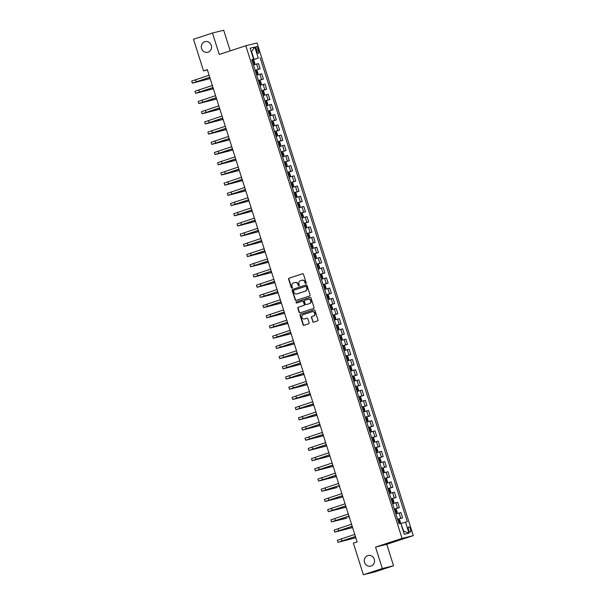 <?xml version="1.0" encoding="UTF-8"?>
<svg xmlns="http://www.w3.org/2000/svg" width="605" height="605" viewBox="0 0 605 605"><rect width="100%" height="100%" fill="white"/><g stroke="black" fill="none" stroke-linecap="round" stroke-linejoin="round"><path stroke-width="0.91" d="M305.858 283.579A0.59 0.544 -103.9 0 0 306.206 282.845L303.506 274.33A0.839 0.786 -103.9 0 0 302.508 273.778L289.107 278.171A0.839 0.786 -103.9 0 0 288.623 279.215L291.323 287.73A0.59 0.544 -103.9 0 0 292.018 288.124A0.59 0.544 -103.9 0 0 292.366 287.39L292.011 286.286A2.692 2.503 -103.9 0 1 293.584 282.943L294.695 282.573A2.692 2.503 -103.9 0 1 297.894 284.358L298.242 285.462A0.59 0.544 -103.9 0 0 298.938 285.847A0.59 0.544 -103.9 0 0 299.286 285.121L298.93 284.017A2.692 2.503 -103.9 0 1 300.503 280.667L301.615 280.304A2.692 2.503 -103.9 0 1 304.814 282.089L305.162 283.185A0.59 0.544 -103.9 0 0 305.858 283.579M367.772 555.602A5.483 5.105 -103.9 0 0 364.52 562.234A5.483 5.105 -103.9 0 0 370.744 566.144A5.483 5.105 -103.9 0 0 371.084 566.046A5.483 5.105 -103.9 0 0 374.336 559.413A5.483 5.105 -103.9 0 0 368.112 555.503A5.483 5.105 -103.9 0 0 367.772 555.602M204.762 41.722A5.483 5.105 -103.9 0 0 201.51 48.362A5.483 5.105 -103.9 0 0 207.734 52.272A5.483 5.105 -103.9 0 0 208.075 52.174A5.483 5.105 -103.9 0 0 211.319 45.541A5.483 5.105 -103.9 0 0 205.103 41.624A5.483 5.105 -103.9 0 0 204.762 41.722M410.47 529.277A2.738 0.998 71.8 0 0 408.64 526.91A2.738 0.998 71.8 0 0 408.526 529.753A2.738 0.998 71.8 0 0 410.349 532.12A2.738 0.998 71.8 0 0 410.47 529.277M312.709 321.61A0.839 0.786 -103.9 0 0 313.708 322.162L317.466 320.93A0.839 0.786 -103.9 0 0 317.95 319.886L314.955 310.433A0.839 0.786 -103.9 0 0 313.957 309.873L300.564 314.267A0.839 0.786 -103.9 0 0 300.072 315.318L303.067 324.772A0.839 0.786 -103.9 0 0 304.065 325.324L308.611 323.834A0.839 0.786 -103.9 0 0 309.095 322.79L307.816 318.744A0.839 0.786 -103.9 0 0 306.818 318.185L304.565 318.926A2.246 2.095 -103.9 0 0 304.867 318.85L304.565 318.926A2.246 2.095 -103.9 0 1 301.872 317.36A2.246 2.095 -103.9 0 1 303.203 314.638L312.021 311.749A2.246 2.095 -103.9 0 1 314.713 313.314A2.246 2.095 -103.9 0 1 313.382 316.029L311.915 316.513A0.839 0.786 -103.9 0 0 311.424 317.557L313.012 321.535A0.839 0.786 -103.9 0 0 313.829 322.125M375.539 547.101L382.337 568.526L363.378 574.75L374.608 571.975L393.56 565.758L386.761 544.326L413.298 535.622L402.068 538.389L375.539 547.101L386.761 544.326M230.225 50.85L223.691 30.25L212.461 33.025L219.26 54.45L245.796 45.746L402.068 538.389M212.461 33.025L193.509 39.242L203.545 70.876L207.424 69.915M363.378 574.75L353.343 543.116L357.139 541.876L207.334 69.635L203.545 70.876M309.556 296.011A0.839 0.786 -103.9 0 0 310.047 294.968L307.053 285.507A0.839 0.786 -103.9 0 0 306.054 284.955L292.654 289.349A0.839 0.786 -103.9 0 0 292.17 290.392L295.164 299.853A0.839 0.786 -103.9 0 0 296.163 300.405L309.556 296.011M311 297.97L314.003 307.423A0.839 0.786 -103.9 0 1 313.511 308.474L300.118 312.868A0.839 0.786 -103.9 0 1 299.12 312.309L297.834 308.263A0.839 0.786 -103.9 0 1 298.325 307.219L303.755 305.434A0.839 0.786 -103.9 0 0 304.247 304.391L303.392 301.706A0.839 0.786 -103.9 0 0 302.394 301.146L296.737 303.007A0.59 0.544 -103.9 0 1 296.034 302.598A0.59 0.544 -103.9 0 1 296.382 301.88L310.002 297.41A0.839 0.786 -103.9 0 1 311 297.97M256.134 49.262L256.709 51.054A2.654 0.968 71.8 0 0 258.479 53.346A2.654 0.968 71.8 0 0 258.592 50.593L258.017 48.801A2.654 0.968 71.8 0 0 256.248 46.509A2.654 0.968 71.8 0 0 256.134 49.262M413.298 535.622L257.019 42.97L245.796 45.746M251.839 59.895L253.601 59.222L251.763 59.676L398.982 523.748L400.82 523.295L404.314 534.321L408.988 533.164L403.701 531.19L400.896 523.552M253.601 59.222L250.107 48.196L254.781 47.046L258.274 58.065L251.892 60.061M251.96 60.288L258.274 58.065M260.112 57.611L407.324 521.692L405.494 522.145L408.988 533.164M382.337 568.526L393.56 565.758M254.032 59.358L251.567 51.606L254.781 47.046M255.197 70.49L260.165 68.857L258.479 63.555L253.442 64.962M258.433 80.692L263.402 79.066L261.715 73.757L256.679 75.171M261.67 90.901L266.639 89.268L264.952 83.959L259.916 85.373M264.907 101.103L269.875 99.47L268.189 94.168L263.152 95.575M268.144 111.305L273.112 109.679L271.426 104.37L266.397 105.784M271.38 121.507L276.349 119.881L274.662 114.572L269.633 115.986M274.617 131.716L279.586 130.083L277.899 124.781L272.87 126.188M277.854 141.918L282.822 140.292L281.136 134.983L276.107 136.39M281.091 152.12L286.059 150.494L284.38 145.185L279.344 146.599M284.327 162.329L289.296 160.696L287.617 155.387L282.58 156.801M287.564 172.531L292.533 170.897L290.854 165.596L285.817 167.003M290.801 182.733L295.769 181.107L294.09 175.798L289.054 177.212M294.038 192.942L299.006 191.309L297.327 186L292.291 187.414M297.274 203.144L302.243 201.51L300.564 196.209L295.527 197.616M300.511 213.346L305.48 211.72L303.801 206.411L298.764 207.817M303.748 223.548L308.716 221.922L307.037 216.613L302.001 218.027M306.992 233.757L311.953 232.123L310.274 226.815L305.238 228.229M310.229 243.959L315.19 242.325L313.511 237.024L308.474 238.43M313.466 254.16L318.427 252.535L316.748 247.226L311.711 248.64M316.702 264.37L321.663 262.736L319.984 257.427L314.948 258.842M319.939 274.572L324.9 272.938L323.221 267.637L318.185 269.043M323.176 284.774L328.137 283.148L326.458 277.839L321.421 279.245M326.413 294.975L331.374 293.349L329.695 288.041L324.658 289.455M329.649 305.185L334.61 303.551L332.931 298.25L327.895 299.656M332.886 315.387L337.847 313.753L336.168 308.452L331.132 309.858M336.123 325.588L341.084 323.962L339.405 318.654L334.368 320.068M339.36 335.798L344.321 334.164L342.642 328.855L337.605 330.269M342.596 345.999L347.557 344.366L345.878 339.065L340.842 340.471M345.833 356.201L350.794 354.575L349.115 349.266L344.079 350.673M349.07 366.403L354.031 364.777L352.352 359.468L347.315 360.882M352.307 376.613L357.275 374.979L355.589 369.678L350.552 371.084M355.543 386.814L360.512 385.181L358.825 379.88L353.789 381.286M358.78 397.016L363.749 395.39L362.062 390.081L357.026 391.495M362.017 407.226L366.985 405.592L365.299 400.283L360.262 401.697M365.254 417.427L370.222 415.794L368.536 410.492L363.499 411.899M368.49 427.629L373.459 426.003L371.772 420.694L366.736 422.108M371.727 437.831L376.696 436.205L375.009 430.896L369.973 432.31M374.964 448.04L379.932 446.407L378.246 441.105L373.209 442.512M378.201 458.242L383.169 456.609L381.483 451.307L376.446 452.714M381.437 468.444L386.406 466.818L384.719 461.509L379.683 462.923M384.674 478.653L389.643 477.02L387.956 471.711L382.92 473.125M387.911 488.855L392.879 487.222L391.193 481.92L386.156 483.327M391.148 499.057L396.116 497.431L394.43 492.122L389.393 493.536M394.384 509.259L399.353 507.633L397.666 502.324L392.63 503.738M397.621 519.468L402.59 517.835L400.903 512.533L395.867 513.94M260.165 68.857L255.129 70.271M263.402 79.066L258.365 80.473M266.639 89.268L261.602 90.682M269.875 99.47L264.839 100.884M273.112 109.679L268.076 111.086M276.349 119.881L271.312 121.287M279.586 130.083L274.549 131.497M282.822 140.292L277.786 141.699M286.059 150.494L281.023 151.9M289.296 160.696L284.259 162.11M292.533 170.897L287.496 172.312M295.769 181.107L290.733 182.513M299.006 191.309L293.97 192.715M302.243 201.51L297.206 202.925M305.48 211.72L300.443 213.126M308.716 221.922L303.68 223.328M311.953 232.123L306.916 233.538M315.19 242.325L310.153 243.739M318.427 252.535L313.39 253.941M321.663 262.736L316.627 264.151M324.9 272.938L319.863 274.352M328.137 283.148L323.1 284.554M331.374 293.349L326.337 294.756M334.61 303.551L329.574 304.965M337.847 313.753L332.81 315.167M341.084 323.962L336.047 325.369M344.321 334.164L339.292 335.578M347.557 344.366L342.528 345.78M350.794 354.575L345.765 355.982M354.031 364.777L349.002 366.184M357.275 374.979L352.239 376.393M360.512 385.181L355.475 386.595M363.749 395.39L358.712 396.797M366.985 405.592L361.949 407.006M370.222 415.794L365.186 417.208M373.459 426.003L368.422 427.41M376.696 436.205L371.659 437.612M379.932 446.407L374.896 447.821M383.169 456.609L378.133 458.023M386.406 466.818L381.369 468.225M389.643 477.02L384.606 478.434M392.879 487.222L387.843 488.636M396.116 497.431L391.08 498.838M399.353 507.633L394.316 509.039M402.59 517.835L397.553 519.249M401.244 523.438L405.494 522.145M305.971 283.526A0.59 0.544 -103.9 0 1 305.464 283.11L305.117 282.013A2.692 2.503 -103.9 0 0 301.94 280.221M295.021 282.497A2.692 2.503 -103.9 0 1 298.197 284.282L298.545 285.386A0.59 0.544 -103.9 0 0 299.051 285.802M302.689 273.74L289.417 278.096A0.839 0.786 -103.9 0 0 288.925 279.139L291.625 287.655A0.59 0.544 -103.9 0 0 292.132 288.071M306.236 284.917L292.956 289.273A0.839 0.786 -103.9 0 0 292.472 290.317L295.467 299.777A0.839 0.786 -103.9 0 0 296.284 300.367M306.289 286.732A0.59 0.544 -103.9 0 0 305.585 286.346L293.833 290.203A0.59 0.544 -103.9 0 0 293.486 290.937L293.856 292.094A2.692 2.503 -103.9 0 0 297.047 293.879L305.086 291.239A2.692 2.503 -103.9 0 0 306.652 287.897L306.591 286.657A0.59 0.544 -103.9 0 0 305.888 286.271L305.661 286.324M306.591 286.657L306.962 287.821A2.692 2.503 -103.9 0 1 305.389 291.164L297.357 293.803M302.5 301.124L302.697 301.071A0.839 0.786 -103.9 0 1 303.695 301.63L304.549 304.315A0.839 0.786 -103.9 0 1 304.058 305.359L298.628 307.143A0.839 0.786 -103.9 0 0 298.136 308.187L299.422 312.233A0.839 0.786 -103.9 0 0 300.239 312.83M310.184 297.38L296.692 301.804A0.59 0.544 -103.9 0 0 296.889 302.954M309.397 303.581A2.246 2.095 -103.9 0 0 308.172 299.256A2.246 2.095 -103.9 0 0 308.036 299.301L304.928 300.314A0.839 0.786 -103.9 0 0 304.436 301.366L305.291 304.05A0.839 0.786 -103.9 0 0 306.289 304.602L309.7 303.513A2.246 2.095 -103.9 0 0 308.474 299.18A2.246 2.095 -103.9 0 0 308.338 299.225M309.7 303.513L306.591 304.527M312.324 311.673A2.246 2.095 -103.9 0 1 315.024 313.239A2.246 2.095 -103.9 0 1 313.685 315.961L312.218 316.438A0.839 0.786 -103.9 0 0 311.726 317.489L313.012 321.535M307 318.154L304.867 318.85M314.139 309.836L300.866 314.192A0.839 0.786 -103.9 0 0 300.375 315.243L303.377 324.696A0.839 0.786 -103.9 0 0 304.194 325.286M253.351 64.667L254.471 64.312L254.818 63.343L254.04 60.893L253.192 60.243L252.043 60.553M254.471 64.312L253.344 64.637M253.192 60.243L254.478 64.281M252.845 63.086L253.661 62.844L253.344 61.861L252.535 62.103M209.776 77.342L194.387 82.477L209.685 78.718L192.783 83.044L192.345 83.119L191.702 81.078L209.118 75.247M192.345 83.119L209.761 77.289M209.685 78.718L209.3 77.501M256.588 74.869L257.707 74.513L258.055 73.545L257.276 71.095L256.414 70.43L255.28 70.755M257.707 74.513L256.58 74.838M256.089 73.288L256.898 73.046L256.58 72.071L255.771 72.305M259.825 85.078L260.944 84.715L261.292 83.747L260.513 81.304L259.651 80.631L258.516 80.964M259.674 80.654L260.952 84.692L259.817 85.04M259.326 83.49L260.127 83.256L259.817 82.272L259.008 82.514M263.062 95.28L264.181 94.917L264.529 93.956L263.75 91.506L262.888 90.841L261.753 91.166M262.91 90.856L264.188 94.894L263.054 95.25M262.562 93.692L263.364 93.457L263.054 92.474L262.245 92.716M213.013 87.551L197.623 92.678L212.922 88.92L196.02 93.253L195.589 93.329L194.939 91.287L212.355 85.456M195.589 93.329L212.998 87.491M212.922 88.92L212.537 87.702M216.257 97.753L200.86 102.88L216.159 99.122L199.257 103.455L198.826 103.531L198.175 101.489L215.592 95.658M198.826 103.531L216.235 97.7M216.159 99.122L215.773 97.912M219.494 107.955L204.097 113.09L219.396 109.331L202.501 113.657L202.062 113.732L201.412 111.691L218.828 105.86M202.062 113.732L219.471 107.902M219.396 109.331L219.01 108.114M266.298 105.482L267.418 105.126L267.765 104.158L266.987 101.708L266.124 101.043L264.99 101.368M266.147 101.058L267.425 105.104L266.291 105.451M266.291 102.684L265.482 102.918L266.291 102.684L266.616 103.659L265.799 103.901M222.731 118.164L207.341 123.291L222.632 119.533L205.738 123.859L205.299 123.942L204.649 121.9L222.065 116.062M205.299 123.942L222.708 118.104M222.632 119.533L222.247 118.315M269.535 115.691L270.654 115.328L271.002 114.36L270.223 111.91L269.361 111.244L268.227 111.57M270.654 115.328L269.527 115.653M269.527 112.885L268.726 113.12L269.527 112.885L269.853 113.861M269.036 114.103L269.838 113.861M272.772 125.893L273.891 125.53L274.239 124.569L273.46 122.119L272.598 121.454L271.463 121.779M273.891 125.53L272.764 125.855M272.273 124.305L273.089 124.063L272.764 123.087L271.963 123.329M276.009 136.095L277.128 135.739L277.476 134.771L276.697 132.321L275.857 131.671L274.7 131.981M277.128 135.739L276.001 136.064M275.857 131.671L277.135 135.709M275.509 134.514L276.311 134.272L276.001 133.289L275.199 133.531M279.245 146.297L280.365 145.941L280.712 144.973L279.934 142.523L279.071 141.857L277.945 142.183M280.365 145.941L279.238 146.266M278.746 144.716L279.563 144.474L279.238 143.498L278.436 143.733M282.482 156.506L283.601 156.143L283.949 155.175L283.17 152.732L282.308 152.059L281.181 152.392M282.331 152.082L283.609 156.12L282.474 156.468M281.983 154.918L282.8 154.676L282.474 153.7L281.673 153.942M225.968 128.366L210.578 133.493L225.869 129.735L208.975 134.068L208.536 134.144L207.886 132.102L225.302 126.271M208.536 134.144L225.945 128.313M225.869 129.735L225.491 128.525M229.204 138.568L213.815 143.695L229.113 139.944L212.211 144.27L211.773 144.345L211.122 142.304L228.539 136.473M211.773 144.345L229.182 138.515M229.113 139.944L228.728 138.726M232.441 148.769L217.051 153.904L232.35 150.146L215.448 154.472L215.009 154.547L214.359 152.513L231.775 146.675M215.009 154.547L232.418 148.717M232.35 150.146L231.965 148.928M235.678 158.979L220.288 164.106L235.587 160.348L218.685 164.681L218.246 164.757L217.596 162.715L235.012 156.884M218.246 164.757L235.655 158.918M235.587 160.348L235.201 159.13M238.915 169.181L223.525 174.308L238.824 170.549L221.922 174.883L221.483 174.958L220.833 172.917L238.249 167.086M221.483 174.958L238.892 169.128M238.824 170.549L238.438 169.339M285.719 166.708L286.838 166.345L287.186 165.384L286.407 162.934L285.545 162.269L284.418 162.594M285.568 162.284L286.846 166.322L285.711 166.678M285.22 165.12L286.021 164.885L285.711 163.902L284.91 164.144M242.151 179.382L226.762 184.517L242.06 180.759L225.158 185.085L224.72 185.16L224.069 183.118L241.486 177.288M224.72 185.16L242.129 179.33M242.06 180.759L241.675 179.541M288.956 176.91L290.075 176.554L290.423 175.586L289.644 173.136L288.782 172.47L287.655 172.796M290.075 176.554L288.948 176.879M288.456 175.329L289.273 175.087L288.948 174.111L288.146 174.346M245.388 189.592L229.998 194.719L245.297 190.961L228.395 195.286L227.956 195.37L227.306 193.328L244.722 187.489M227.956 195.37L245.365 189.531M245.297 190.961L244.912 189.743M292.192 187.119L293.312 186.756L293.659 185.788L292.88 183.338L292.018 182.672L290.892 182.997M293.312 186.756L292.185 187.081M292.185 184.313L291.383 184.555L292.185 184.313L292.51 185.289L291.693 185.531M248.625 199.794L233.235 204.921L248.534 201.162L231.632 205.496L231.193 205.571L230.543 203.53L247.959 197.699M231.193 205.571L248.602 199.741M248.534 201.162L248.148 199.952M295.429 197.321L296.548 196.958L296.896 195.997L296.117 193.547L295.255 192.882L294.128 193.207M296.548 196.958L295.421 197.283M295.421 194.515L294.62 194.757L295.421 194.515L295.747 195.491L294.93 195.733M251.862 209.995L236.472 215.123L251.771 211.372L234.869 215.698L234.43 215.773L233.78 213.731L251.196 207.901M234.43 215.773L251.839 209.943M251.771 211.372L251.385 210.154M298.666 207.523L299.785 207.167L300.133 206.199L299.354 203.749L298.492 203.083L297.365 203.409M299.785 207.167L298.658 207.492M298.167 205.942L298.983 205.7L298.658 204.724L297.857 204.959M255.098 220.205L239.709 225.332L255.007 221.574L238.105 225.899L237.667 225.975L237.016 223.941L254.433 218.102M237.667 225.975L255.076 220.144M255.007 221.574L254.622 220.356M301.903 217.724L303.022 217.369L303.37 216.401L302.591 213.951L301.751 213.3L300.602 213.61M303.022 217.369L301.895 217.694M301.751 213.3L303.029 217.346M301.403 216.144L302.213 215.902L301.895 214.926L301.093 215.161M258.335 230.407L242.945 235.534L258.244 231.775L241.342 236.109L240.903 236.184L240.253 234.143L257.67 228.312M240.903 236.184L258.312 230.346M258.244 231.775L257.859 230.558M305.139 227.934L306.259 227.571L306.606 226.603L305.827 224.16L304.965 223.495L303.839 223.82M306.259 227.571L305.132 227.896M304.64 226.346L305.457 226.104L305.139 225.128L304.33 225.37M308.376 238.136L309.495 237.78L309.843 236.812L309.064 234.362L308.202 233.696L307.075 234.022M308.225 233.712L309.503 237.75L308.368 238.105M307.877 236.547L308.694 236.313L308.376 235.33L307.567 235.572M311.613 248.337L312.732 247.982L313.08 247.014L312.301 244.564L311.439 243.898L310.312 244.223M311.462 243.913L312.74 247.959L311.605 248.307M311.613 245.539L310.804 245.774L311.613 245.539L311.93 246.515L311.114 246.757M314.85 258.547L315.969 258.184L316.317 257.216L315.538 254.766L314.676 254.1L313.549 254.425M315.969 258.184L314.842 258.509M314.85 255.741L314.04 255.983L314.85 255.741L315.167 256.717L314.35 256.959M318.086 268.749L319.206 268.386L319.553 267.425L318.782 264.975L317.935 264.325L316.786 264.635M319.206 268.386L318.079 268.711M317.935 264.325L319.213 268.363M318.086 265.943L317.277 266.185L318.086 265.943L318.404 266.918M317.587 267.16L318.396 266.926M321.323 278.95L322.442 278.595L322.79 277.627L322.019 275.177L321.149 274.511L320.022 274.836M322.442 278.595L321.315 278.92M320.824 277.37L321.641 277.128L321.323 276.152L320.514 276.387M324.56 289.152L325.679 288.797L326.027 287.829L325.256 285.378L324.409 284.728L323.259 285.038M325.679 288.797L324.552 289.122M324.409 284.728L325.687 288.774M324.061 287.572L324.877 287.33L324.56 286.354L323.751 286.588M327.797 299.362L328.916 298.999L329.264 298.031L328.492 295.588L327.623 294.922L326.496 295.248M327.645 294.938L328.923 298.976L327.789 299.324M327.297 297.773L328.114 297.531L327.797 296.556L326.987 296.798M331.033 309.563L332.153 309.208L332.5 308.24L331.729 305.79L330.859 305.124L329.733 305.449M330.882 305.139L332.16 309.178L331.026 309.533M330.534 307.983L331.351 307.741L331.033 306.758L330.224 307M334.27 319.765L335.389 319.41L335.737 318.442L334.966 315.991L334.096 315.326L332.969 315.651M334.119 315.341L335.397 319.387L334.262 319.735M334.27 316.967L333.461 317.202L334.27 316.967L334.588 317.943M333.771 318.185L334.58 317.943M337.507 329.975L338.626 329.612L338.974 328.644L338.203 326.193L337.333 325.528L336.206 325.853M338.626 329.612L337.499 329.937M337.008 328.386L337.824 328.144L337.507 327.169L336.698 327.411M340.744 340.176L341.863 339.813L342.211 338.853L341.439 336.403L340.592 335.752L339.443 336.062M341.863 339.813L340.736 340.139M340.592 335.752L341.878 339.791M340.744 337.371L339.934 337.613L340.744 337.371L341.061 338.346L340.244 338.588M343.988 350.378L345.1 350.023L345.447 349.055L344.676 346.604L343.806 345.939L342.68 346.264M345.1 350.023L343.973 350.348M343.481 348.798L344.298 348.556L343.98 347.58L343.171 347.815M347.225 360.58L348.336 360.225L348.684 359.257L347.913 356.806L347.043 356.141L345.916 356.466M348.336 360.225L347.209 360.55M346.718 358.999L347.535 358.757L347.217 357.782L346.408 358.016M350.461 370.789L351.573 370.426L351.921 369.458L351.15 367.016L350.303 366.365L349.153 366.675M350.303 366.365L351.588 370.404L350.446 370.752M349.955 369.201L350.764 368.967L350.454 367.984L349.645 368.226M353.698 380.991L354.81 380.636L355.158 379.668L354.386 377.217L353.517 376.552L352.39 376.877M354.81 380.636L353.683 380.961M353.191 379.411L354.008 379.169L353.691 378.185L352.881 378.427M356.935 391.193L358.047 390.838L358.394 389.87L357.623 387.419L356.753 386.754L355.627 387.079M356.776 386.769L358.062 390.815L356.92 391.163M356.927 388.395L356.118 388.629L356.927 388.395L357.245 389.37L356.428 389.612M360.172 401.402L361.283 401.039L361.631 400.071L360.86 397.629L359.99 396.956L358.863 397.281M361.283 401.039L360.156 401.365M360.164 398.597L359.355 398.839L360.164 398.597L360.482 399.572L359.665 399.814M363.408 411.604L364.52 411.241L364.875 410.281L364.097 407.83L363.227 407.165L362.1 407.49M364.52 411.241L363.393 411.566M363.401 408.798L362.592 409.041L363.401 408.798L363.718 409.774L362.902 410.016M366.645 421.806L367.757 421.451L368.112 420.483L367.333 418.032L366.486 417.382L365.337 417.692M367.757 421.451L366.63 421.776M366.486 417.382L367.772 421.428M366.138 420.225L366.948 419.983L366.638 419.008L365.828 419.242M369.882 432.008L370.994 431.652L371.349 430.684L370.57 428.234L369.7 427.569L368.574 427.894M370.994 431.652L369.867 431.978M369.375 430.427L370.192 430.185L369.874 429.21L369.065 429.444M373.119 442.217L374.238 441.854L374.586 440.894L373.807 438.443L372.96 437.793L371.81 438.103M372.96 437.793L374.245 441.832L373.103 442.179M372.612 440.629L373.429 440.387L373.111 439.411L372.302 439.654M376.355 452.419L377.475 452.064L377.822 451.096L377.044 448.645L376.174 447.98L375.047 448.305M376.197 447.995L377.482 452.033L376.34 452.389M375.849 450.838L376.665 450.596L376.348 449.613L375.539 449.855M379.592 462.621L380.711 462.265L381.059 461.297L380.28 458.847L379.411 458.182L378.284 458.507M380.711 462.265L379.577 462.591M379.585 459.823L378.775 460.057L379.585 459.823L379.902 460.798L379.085 461.04M382.829 472.83L383.948 472.467L384.296 471.499L383.517 469.056L382.647 468.383L381.521 468.716M383.948 472.467L382.814 472.792M382.821 470.024L382.012 470.267L382.821 470.024L383.139 471M382.322 471.242L383.131 471.008M387.185 482.669L386.05 483.002L387.185 482.669L387.533 481.709L386.754 479.258L385.884 478.593L384.757 478.918M385.559 481.444L386.376 481.202L386.058 480.226L385.249 480.468M261.572 240.609L246.182 245.736L261.481 241.977L244.579 246.311L244.14 246.386L243.49 244.344L260.906 238.514M244.14 246.386L261.549 240.556M261.481 241.977L261.095 240.767M264.809 250.81L249.419 255.945L264.718 252.187L247.816 256.512L247.377 256.588L246.727 254.546L264.143 248.715M247.377 256.588L264.786 250.757M264.718 252.187L264.332 250.969M268.045 261.02L252.656 266.147L267.954 262.388L251.052 266.714L250.614 266.797L249.963 264.756L267.38 258.917M250.614 266.797L268.023 260.959M267.954 262.388L267.569 261.171M271.282 271.221L255.892 276.349L271.191 272.59L254.289 276.924L253.85 276.999L253.2 274.957L270.616 269.127M253.85 276.999L271.259 271.169M271.191 272.59L270.806 271.38M274.519 281.423L259.129 286.558L274.428 282.8L257.526 287.125L257.087 287.201L256.437 285.159L273.853 279.329M257.087 287.201L274.504 281.37M274.428 282.8L274.042 281.582M277.755 291.633L262.366 296.76L277.665 293.001L260.763 297.327L260.324 297.403L259.674 295.369L277.09 289.53M260.324 297.403L277.74 291.572M277.665 293.001L277.279 291.784M280.992 301.834L265.603 306.962L280.901 303.203L263.999 307.537L263.561 307.612L262.91 305.57L280.327 299.74M263.561 307.612L280.977 301.774M280.901 303.203L280.516 301.993M284.229 312.036L268.839 317.164L284.138 313.405L267.236 317.738L266.797 317.814L266.147 315.772L283.563 309.941M266.797 317.814L284.214 311.983M284.138 313.405L283.753 312.195M287.466 322.238L272.076 327.373L287.375 323.615L270.473 327.94L270.034 328.016L269.384 325.974L286.8 320.143M270.034 328.016L287.451 322.185M287.375 323.615L286.989 322.397M290.702 332.447L275.313 337.575L290.612 333.816L273.71 338.142L273.271 338.225L272.621 336.183L290.037 330.345M273.271 338.225L290.687 332.387M290.612 333.816L290.226 332.599M293.939 342.649L278.55 347.777L293.849 344.018L276.946 348.351L276.508 348.427L275.857 346.385L293.274 340.554M276.508 348.427L293.924 342.596M293.849 344.018L293.463 342.808M297.176 352.851L281.786 357.986L297.085 354.227L280.183 358.553L279.744 358.629L279.094 356.587L296.51 350.756M279.744 358.629L297.161 352.798M297.085 354.227L296.7 353.01M300.413 363.06L285.023 368.188L300.322 364.429L283.42 368.755L282.981 368.831L282.331 366.796L299.747 360.958M282.981 368.831L300.398 363M300.322 364.429L299.936 363.212M303.649 373.262L288.26 378.39L303.559 374.631L286.657 378.964L286.218 379.04L285.568 376.998L302.984 371.168M286.218 379.04L303.634 373.202M303.559 374.631L303.173 373.421M306.886 383.464L291.497 388.591L306.796 384.833L289.893 389.166L289.455 389.242L288.804 387.2L306.221 381.369M289.455 389.242L306.871 383.411M306.796 384.833L306.41 383.623M310.123 393.666L294.733 398.801L310.032 395.042L293.13 399.368L292.691 399.444L292.041 397.402L309.457 391.571M292.691 399.444L310.108 393.613M310.032 395.042L309.647 393.825M313.36 403.875L297.97 409.003L313.269 405.244L295.928 409.653L295.285 407.611L312.694 401.773M295.928 409.653L313.345 403.815M313.269 405.244L312.883 404.027M316.596 414.077L301.207 419.205L316.506 415.446L299.165 419.855L298.522 417.813L315.931 411.982M299.165 419.855L316.581 414.024M316.506 415.446L316.12 414.236M319.833 424.279L304.444 429.414L319.743 425.655L302.402 430.057L301.759 428.015L319.168 422.184M302.402 430.057L319.818 424.226M319.743 425.655L319.357 424.438M323.07 434.488L307.68 439.616L322.979 435.857L305.638 440.258L304.996 438.224L322.404 432.386M305.638 440.258L323.055 434.428M322.979 435.857L322.594 434.64M326.307 444.69L310.917 449.817L326.216 446.059L308.875 450.468L308.232 448.426L325.641 442.595M308.875 450.468L326.292 444.63M326.216 446.059L325.83 444.849M329.543 454.892L314.154 460.019L329.453 456.268L312.112 460.67L311.469 458.628L328.878 452.797M312.112 460.67L329.528 454.839M329.453 456.268L329.067 455.051M332.78 465.094L317.391 470.229L332.69 466.47L315.349 470.871L314.706 468.83L332.115 462.999M315.349 470.871L332.765 465.041M332.69 466.47L332.304 465.253M336.017 475.303L320.627 480.43L335.926 476.672L318.585 481.081L317.943 479.039L335.351 473.201M318.585 481.081L336.002 475.243M335.926 476.672L335.541 475.454M339.254 485.505L323.864 490.632L337.272 487.501L321.822 491.283L321.179 489.241L338.588 483.41M321.822 491.283L339.239 485.452M339.163 486.874L338.777 485.664M342.49 495.707L327.101 500.842L342.4 497.083L325.059 501.484L324.416 499.443L341.825 493.612M325.059 501.484L342.475 495.654M342.4 497.083L342.014 495.866M389.302 493.234L390.422 492.878L390.769 491.91L389.991 489.46L389.144 488.81L387.994 489.12M390.422 492.878L389.287 493.204M389.144 488.81L390.429 492.856M388.796 491.653L389.612 491.411L389.295 490.436L388.486 490.67M345.727 505.916L330.338 511.043L345.637 507.285L328.296 511.686L327.653 509.652L345.062 503.814M328.296 511.686L345.712 505.856M345.637 507.285L345.251 506.067M392.539 503.443L393.658 503.08L394.006 502.112L393.227 499.662L392.358 498.996L391.231 499.322M393.658 503.08L392.524 503.405M392.032 501.855L392.849 501.613L392.532 500.637L391.722 500.872M348.964 516.118L333.574 521.245L346.983 518.114L331.532 521.896L330.89 519.854L348.298 514.023M331.532 521.896L348.949 516.065M348.873 517.487L348.488 516.277M395.776 513.645L396.895 513.282L397.243 512.322L396.464 509.871L395.594 509.206L394.468 509.531M396.895 513.282L395.761 513.607M395.269 512.057L396.086 511.815L395.768 510.839L394.959 511.081M352.201 526.32L336.811 531.447L352.11 527.696L334.769 532.097L334.126 530.056L351.535 524.225M334.769 532.097L352.186 526.267M352.11 527.696L351.724 526.479M398.854 519.423L400.139 523.461L400.48 522.523L399.701 520.073L398.831 519.408L397.704 519.733M398.506 522.266L399.315 522.024L399.005 521.041L398.196 521.283M355.438 536.522L340.048 541.656L355.347 537.898L338.006 542.299L337.363 540.265L354.772 534.427M338.006 542.299L355.422 536.469M355.347 537.898L354.961 536.68M258.327 69.31L256.649 64.009M261.564 79.52L259.885 74.211M264.801 89.721L263.122 84.413M268.038 99.923L266.359 94.622M271.274 110.133L269.596 104.824M274.511 120.335L272.832 115.026M277.748 130.536L276.069 125.235M280.985 140.738L279.306 135.437M284.221 150.947L282.543 145.639M287.458 161.149L285.779 155.84M290.695 171.351L289.016 166.05M293.932 181.56L292.253 176.252M297.168 191.762L295.49 186.453M300.405 201.964L298.726 196.663M303.642 212.173L301.963 206.865M306.879 222.375L305.2 217.066M310.115 232.577L308.437 227.268M313.352 242.779L311.673 237.478M316.596 252.988L314.91 247.679M319.833 263.19L318.147 257.881M323.07 273.392L321.384 268.091M326.307 283.601L324.62 278.292M329.543 293.803L327.857 288.494M332.78 304.005L331.094 298.696M336.017 314.207L334.331 308.905M339.254 324.416L337.567 319.107M342.49 334.618L340.804 329.309M345.727 344.82L344.041 339.518M348.964 355.029L347.278 349.72M352.201 365.231L350.514 359.922M355.438 375.433L353.751 370.131M358.674 385.635L356.988 380.333M361.911 395.844L360.225 390.535M365.148 406.046L363.461 400.737M368.385 416.248L366.698 410.946M371.621 426.457L369.935 421.148M374.858 436.659L373.172 431.35M378.095 446.861L376.408 441.559M381.332 457.062L379.645 451.761M384.568 467.272L382.882 461.963M387.805 477.474L386.119 472.165M391.042 487.675L389.355 482.374M394.279 497.885L392.592 492.576M397.515 508.087L395.829 502.778M400.752 518.288L399.066 512.987M256.18 49.398L258.017 48.801M256.754 51.198L258.592 50.593M252.542 62.126L253.344 61.861M195.551 79.701L196.194 81.743M257.715 74.491L256.437 70.445M255.779 72.328L256.58 72.071M259.016 82.537L259.817 82.272M262.252 92.739L263.054 92.474M198.788 89.903L199.431 91.945M202.025 100.112L202.667 102.147M205.261 110.314L205.904 112.356M208.498 120.516L209.141 122.558M270.662 115.305L269.384 111.267M273.899 125.507L272.621 121.469M271.97 123.352L272.764 123.087M275.207 133.554L276.001 133.289M280.372 145.918L279.094 141.873M278.444 143.756L279.238 143.498M281.68 153.965L282.474 153.7M211.735 130.718L212.378 132.76M214.972 140.927L215.614 142.969M218.208 151.129L218.859 153.171M221.445 161.331L222.095 163.373M224.682 171.54L225.332 173.575M284.917 164.167L285.711 163.902M227.919 181.742L228.569 183.784M290.082 176.531L288.804 172.486M288.154 174.369L288.948 174.111M231.155 191.944L231.806 193.986M293.319 186.733L292.041 182.695M234.392 202.146L235.042 204.188M296.556 196.935L295.278 192.897M237.629 212.355L238.279 214.397M299.793 207.137L298.515 203.099M297.864 204.982L298.658 204.724M240.866 222.557L241.516 224.599M301.101 215.191L301.895 214.926M244.102 232.759L244.753 234.8M306.266 227.548L304.988 223.51M304.338 225.393L305.139 225.128M307.574 235.595L308.376 235.33M315.976 258.161L314.698 254.123M322.45 278.565L321.172 274.526M320.521 276.409L321.323 276.152M323.758 286.619L324.56 286.354M326.995 296.821L327.797 296.556M330.232 307.022L331.033 306.758M338.634 329.589L337.356 325.55M336.705 327.434L337.507 327.169M345.115 349.993L343.829 345.954M343.179 347.837L343.98 347.58M348.351 360.202L347.066 356.156M346.415 358.047L347.217 357.782M349.652 368.248L350.454 367.984M354.825 380.605L353.539 376.567M352.889 378.45L353.691 378.185M361.298 401.017L360.013 396.978M364.535 411.219L363.25 407.18M365.836 419.265L366.638 419.008M371.009 431.63L369.723 427.584M369.073 429.474L369.874 429.21M372.309 439.676L373.111 439.411M375.546 449.878L376.348 449.613M380.719 462.243L379.433 458.197M383.956 472.445L382.67 468.406M387.192 482.646L385.907 478.608M385.256 480.491L386.058 480.226M247.339 242.968L247.989 245.002M250.576 253.17L251.226 255.212M253.813 263.372L254.463 265.413M257.049 273.573L257.7 275.615M260.286 283.783L260.937 285.825M263.523 293.985L264.173 296.026M266.76 304.186L267.41 306.228M269.996 314.396L270.647 316.43M273.233 324.598L273.884 326.639M276.47 334.799L277.12 336.841M279.707 345.001L280.357 347.043M282.943 355.211L283.594 357.252M286.18 365.412L286.83 367.454M289.417 375.614L290.067 377.656M292.654 385.824L293.304 387.858M295.89 396.025L296.541 398.067M299.127 406.227L299.777 408.269M302.364 416.429L303.014 418.471M305.601 426.638L306.251 428.68M308.837 436.84L309.488 438.882M312.074 447.042L312.724 449.084M315.311 457.251L315.961 459.286M318.555 467.453L319.198 469.495M321.792 477.655L322.435 479.697M325.029 487.864L325.671 489.899M328.265 498.066L328.908 500.108M388.493 490.693L389.295 490.436M331.502 508.268L332.145 510.31M393.666 503.058L392.38 499.012M391.73 500.902L392.532 500.637M334.739 518.47L335.382 520.512M396.903 513.259L395.617 509.221M394.967 511.104L395.768 510.839M337.976 528.679L338.618 530.721M398.203 521.306L399.005 521.041M341.212 538.881L341.855 540.923"/></g></svg>
